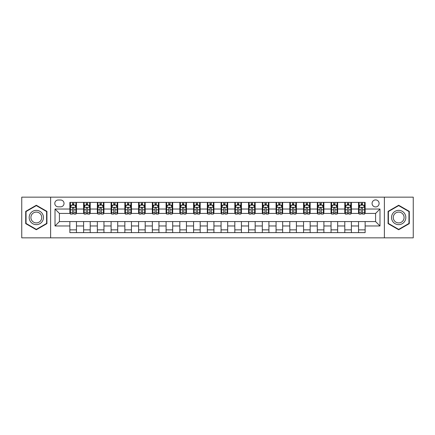 <?xml version="1.0" encoding="UTF-8"?>
<svg xmlns="http://www.w3.org/2000/svg" width="435" height="435" viewBox="0 0 435 435"><rect width="100%" height="100%" fill="white"/><g stroke="black" fill="none" stroke-linecap="round" stroke-linejoin="round"><path stroke-width="0.65" d="M375.584 199.904A3.518 3.518 0 0 0 372.066 203.422A3.518 3.518 0 0 0 375.584 206.94A3.518 3.518 0 0 0 379.103 203.422A3.518 3.518 0 0 0 375.584 199.904M384.382 237.847L413.25 237.847L413.25 197.153L384.382 197.153L384.382 237.847L50.618 237.847L50.618 197.153L21.75 197.153L21.75 237.847L50.618 237.847M58.203 206.832L60.623 206.832A3.409 3.409 0 0 0 64.032 203.422A3.409 3.409 0 0 0 60.623 200.013L58.203 200.013A3.409 3.409 0 0 0 54.799 203.422A3.409 3.409 0 0 0 58.203 206.832M384.382 197.153L50.618 197.153M69.861 225.966L55.017 225.966L55.017 209.034L69.861 209.034L69.861 213.433L59.416 213.433L59.416 221.567L69.861 221.567L69.861 232.622L365.139 232.622L365.139 221.567L375.584 221.567L375.584 213.433L365.139 213.433L365.139 209.034L379.983 209.034L379.983 225.966L365.139 225.966M365.139 209.034L365.139 202.378L69.861 202.378L69.861 209.034M358.538 202.378L358.538 213.433L359.087 213.433M361.18 213.433L362.496 213.433M364.59 213.433L365.139 213.433M358.538 213.433L350.838 213.433M344.792 202.378L344.792 213.433L345.341 213.433M347.435 213.433L348.75 213.433M344.792 213.433L337.092 213.433M331.046 202.378L331.046 213.433L331.595 213.433M333.683 213.433L335.004 213.433M331.046 213.433L323.346 213.433M317.3 202.378L317.3 213.433L317.849 213.433M319.937 213.433L321.258 213.433M317.3 213.433L309.6 213.433M303.554 202.378L303.554 213.433L304.103 213.433M306.191 213.433L307.512 213.433M303.554 213.433L295.854 213.433M289.808 202.378L289.808 213.433L290.357 213.433M292.445 213.433L293.766 213.433M289.808 213.433L282.108 213.433M276.062 202.378L276.062 213.433L276.611 213.433M278.699 213.433L280.02 213.433M276.062 213.433L268.362 213.433M262.316 202.378L262.316 213.433L262.865 213.433M264.953 213.433L266.274 213.433M262.316 213.433L254.616 213.433M248.564 202.378L248.564 213.433L249.119 213.433M251.207 213.433L252.528 213.433M248.564 213.433L240.87 213.433M234.818 202.378L234.818 213.433L235.373 213.433M237.461 213.433L238.777 213.433M234.818 213.433L227.124 213.433M221.072 202.378L221.072 213.433L221.622 213.433M223.715 213.433L225.031 213.433M221.072 213.433L213.378 213.433M207.326 202.378L207.326 213.433L207.876 213.433M209.969 213.433L211.285 213.433M207.326 213.433L199.627 213.433M193.58 202.378L193.58 213.433L194.13 213.433M196.223 213.433L197.539 213.433M193.58 213.433L185.881 213.433M179.834 202.378L179.834 213.433L180.384 213.433M182.472 213.433L183.793 213.433M179.834 213.433L172.135 213.433M166.088 202.378L166.088 213.433L166.638 213.433M168.726 213.433L170.047 213.433M166.088 213.433L158.389 213.433M152.342 202.378L152.342 213.433L152.892 213.433M154.98 213.433L156.301 213.433M152.342 213.433L144.643 213.433M138.596 202.378L138.596 213.433L139.146 213.433M141.234 213.433L142.555 213.433M138.596 213.433L130.897 213.433M124.85 202.378L124.85 213.433L125.4 213.433M127.488 213.433L128.809 213.433M124.85 213.433L117.151 213.433M111.104 202.378L111.104 213.433L111.654 213.433M113.742 213.433L115.063 213.433M111.104 213.433L103.405 213.433M97.353 202.378L97.353 213.433L97.908 213.433M99.996 213.433L101.317 213.433M97.353 213.433L89.659 213.433M83.607 202.378L83.607 213.433L84.162 213.433M86.25 213.433L87.565 213.433M83.607 213.433L75.913 213.433M69.861 213.433L70.41 213.433M72.504 213.433L73.819 213.433M69.861 221.567L76.462 221.567L76.462 232.622M365.139 221.567L76.462 221.567M76.462 202.378L76.462 213.433M69.861 205.13L70.41 205.13M72.504 205.13L73.819 205.13M75.913 205.13L76.462 205.13M69.861 229.87L76.462 229.87M83.607 221.567L83.607 232.622M90.208 202.378L90.208 213.433M83.607 205.13L84.162 205.13M86.25 205.13L87.565 205.13M89.659 205.13L90.208 205.13M90.208 221.567L90.208 232.622M83.607 229.87L90.208 229.87M97.353 221.567L97.353 232.622M103.954 221.567L103.954 232.622M97.353 229.87L103.954 229.87M103.954 202.378L103.954 213.433M97.353 205.13L97.908 205.13M99.996 205.13L101.317 205.13M103.405 205.13L103.954 205.13M111.104 221.567L111.104 232.622M117.7 221.567L117.7 232.622M111.104 229.87L117.7 229.87M117.7 202.378L117.7 213.433M111.104 205.13L111.654 205.13M113.742 205.13L115.063 205.13M117.151 205.13L117.7 205.13M124.85 221.567L124.85 232.622M131.446 221.567L131.446 232.622M124.85 229.87L131.446 229.87M131.446 202.378L131.446 213.433M124.85 205.13L125.4 205.13M127.488 205.13L128.809 205.13M130.897 205.13L131.446 205.13M138.596 221.567L138.596 232.622M145.192 221.567L145.192 232.622M138.596 229.87L145.192 229.87M145.192 202.378L145.192 213.433M138.596 205.13L139.146 205.13M141.234 205.13L142.555 205.13M144.643 205.13L145.192 205.13M152.342 221.567L152.342 232.622M158.938 221.567L158.938 232.622M152.342 229.87L158.938 229.87M158.938 202.378L158.938 213.433M152.342 205.13L152.892 205.13M154.98 205.13L156.301 205.13M158.389 205.13L158.938 205.13M166.088 221.567L166.088 232.622M172.684 221.567L172.684 232.622M166.088 229.87L172.684 229.87M172.684 202.378L172.684 213.433M166.088 205.13L166.638 205.13M168.726 205.13L170.047 205.13M172.135 205.13L172.684 205.13M179.834 221.567L179.834 232.622M186.436 221.567L186.436 232.622M179.834 229.87L186.436 229.87M186.436 202.378L186.436 213.433M179.834 205.13L180.384 205.13M182.472 205.13L183.793 205.13M185.881 205.13L186.436 205.13M193.58 221.567L193.58 232.622M200.182 221.567L200.182 232.622M193.58 229.87L200.182 229.87M200.182 202.378L200.182 213.433M193.58 205.13L194.13 205.13M196.223 205.13L197.539 205.13M199.627 205.13L200.182 205.13M207.326 221.567L207.326 232.622M213.928 221.567L213.928 232.622M207.326 229.87L213.928 229.87M213.928 202.378L213.928 213.433M207.326 205.13L207.876 205.13M209.969 205.13L211.285 205.13M213.378 205.13L213.928 205.13M221.072 221.567L221.072 232.622M227.674 221.567L227.674 232.622M221.072 229.87L227.674 229.87M227.674 202.378L227.674 213.433M221.072 205.13L221.622 205.13M223.715 205.13L225.031 205.13M227.124 205.13L227.674 205.13M234.818 221.567L234.818 232.622M241.42 221.567L241.42 232.622M234.818 229.87L241.42 229.87M241.42 202.378L241.42 213.433M234.818 205.13L235.373 205.13M237.461 205.13L238.777 205.13M240.87 205.13L241.42 205.13M248.564 221.567L248.564 232.622M255.166 221.567L255.166 232.622M248.564 229.87L255.166 229.87M255.166 202.378L255.166 213.433M248.564 205.13L249.119 205.13M251.207 205.13L252.528 205.13M254.616 205.13L255.166 205.13M262.316 221.567L262.316 232.622M268.912 221.567L268.912 232.622M262.316 229.87L268.912 229.87M268.912 202.378L268.912 213.433M262.316 205.13L262.865 205.13M264.953 205.13L266.274 205.13M268.362 205.13L268.912 205.13M276.062 221.567L276.062 232.622M282.658 221.567L282.658 232.622M276.062 229.87L282.658 229.87M282.658 202.378L282.658 213.433M276.062 205.13L276.611 205.13M278.699 205.13L280.02 205.13M282.108 205.13L282.658 205.13M289.808 221.567L289.808 232.622M296.404 221.567L296.404 232.622M289.808 229.87L296.404 229.87M296.404 202.378L296.404 213.433M289.808 205.13L290.357 205.13M292.445 205.13L293.766 205.13M295.854 205.13L296.404 205.13M303.554 221.567L303.554 232.622M310.15 221.567L310.15 232.622M303.554 229.87L310.15 229.87M310.15 202.378L310.15 213.433M303.554 205.13L304.103 205.13M306.191 205.13L307.512 205.13M309.6 205.13L310.15 205.13M317.3 221.567L317.3 232.622M323.896 221.567L323.896 232.622M317.3 229.87L323.896 229.87M323.896 202.378L323.896 213.433M317.3 205.13L317.849 205.13M319.937 205.13L321.258 205.13M323.346 205.13L323.896 205.13M331.046 221.567L331.046 232.622M337.647 221.567L337.647 232.622M331.046 229.87L337.647 229.87M337.647 202.378L337.647 213.433M331.046 205.13L331.595 205.13M333.683 205.13L335.004 205.13M337.092 205.13L337.647 205.13M344.792 221.567L344.792 232.622M351.393 221.567L351.393 232.622M344.792 229.87L351.393 229.87M351.393 202.378L351.393 213.433M344.792 205.13L345.341 205.13M347.435 205.13L348.75 205.13M350.838 205.13L351.393 205.13M358.538 221.567L358.538 232.622M358.538 229.87L365.139 229.87M358.538 205.13L359.087 205.13M361.18 205.13L362.496 205.13M364.59 205.13L365.139 205.13M59.416 213.433L55.017 209.034M59.416 221.567L55.017 225.966M379.983 209.034L375.584 213.433M379.983 225.966L375.584 221.567M36.322 229.756L46.931 223.628L46.931 211.372L36.322 205.244L25.708 211.372L25.708 223.628L36.322 229.756M409.291 211.372L398.678 205.244L388.069 211.372L388.069 223.628L398.678 229.756L409.291 223.628L409.291 211.372M73.819 203.808L72.504 203.808M75.913 212.71L73.819 212.71L73.819 214.091L75.913 214.091L75.913 207.381L74.809 205.184L71.514 205.184L70.41 207.381L70.41 214.091L72.504 214.091L72.504 212.71L70.41 212.71M70.41 207.381L70.41 202.378M75.913 207.381L75.913 202.378M72.504 205.184L72.504 202.378M73.819 202.378L73.819 205.184M73.819 212.71L73.819 208.207C73.385 207.359 72.944 207.359 72.504 208.207L72.504 212.71M87.565 203.808L86.25 203.808M89.659 212.71L87.565 212.71L87.565 214.091L89.659 214.091L89.659 207.381L88.561 205.184L85.26 205.184L84.162 207.381L84.162 214.091L86.25 214.091L86.25 212.71L84.162 212.71M84.162 207.381L84.162 202.378M89.659 207.381L89.659 202.378M86.25 205.184L86.25 202.378M87.565 202.378L87.565 205.184M87.565 212.71L87.565 208.207C87.13 207.359 86.69 207.359 86.25 208.207L86.25 212.71M101.317 203.808L99.996 203.808M103.405 212.71L101.317 212.71L101.317 214.091L103.405 214.091L103.405 207.381L102.307 205.184L99.006 205.184L97.908 207.381L97.908 214.091L99.996 214.091L99.996 212.71L97.908 212.71M97.908 207.381L97.908 202.378M103.405 207.381L103.405 202.378M99.996 205.184L99.996 202.378M101.317 202.378L101.317 205.184M101.317 212.71L101.317 208.207C100.876 207.359 100.436 207.359 99.996 208.207L99.996 212.71M115.063 203.808L113.742 203.808M117.151 212.71L115.063 212.71L115.063 214.091L117.151 214.091L117.151 207.381L116.053 205.184L112.752 205.184L111.654 207.381L111.654 214.091L113.742 214.091L113.742 212.71L111.654 212.71M111.654 207.381L111.654 202.378M117.151 207.381L117.151 202.378M113.742 205.184L113.742 202.378M115.063 202.378L115.063 205.184M115.063 212.71L115.063 208.207C114.623 207.359 114.182 207.359 113.742 208.207L113.742 212.71M128.809 203.808L127.488 203.808M130.897 212.71L128.809 212.71L128.809 214.091L130.897 214.091L130.897 207.381L129.799 205.184L126.498 205.184L125.4 207.381L125.4 214.091L127.488 214.091L127.488 212.71L125.4 212.71M125.4 207.381L125.4 202.378M130.897 207.381L130.897 202.378M127.488 205.184L127.488 202.378M128.809 202.378L128.809 205.184M128.809 212.71L128.809 208.207C128.368 207.359 127.928 207.359 127.488 208.207L127.488 212.71M42.51 213.928A7.15 7.15 0 0 0 32.745 211.312A7.15 7.15 0 0 0 30.129 221.072A7.15 7.15 0 0 0 39.895 223.688A7.15 7.15 0 0 0 42.51 213.928M41.01 214.792A5.41 5.41 0 0 0 33.615 212.813A5.41 5.41 0 0 0 31.635 220.208A5.41 5.41 0 0 0 39.025 222.187A5.41 5.41 0 0 0 41.01 214.792M36.322 229.375L26.04 223.438L26.04 211.562L36.322 205.624L46.605 211.562L46.605 223.438L36.322 229.375M398.678 224.65A7.15 7.15 0 0 0 405.828 217.5A7.15 7.15 0 0 0 398.678 210.35A7.15 7.15 0 0 0 391.533 217.5A7.15 7.15 0 0 0 398.678 224.65M398.678 222.91A5.41 5.41 0 0 0 404.093 217.5A5.41 5.41 0 0 0 398.678 212.09A5.41 5.41 0 0 0 393.267 217.5A5.41 5.41 0 0 0 398.678 222.91M388.395 211.562L398.678 205.624L408.96 211.562L408.96 223.438L398.678 229.375L388.395 223.438L388.395 211.562M142.555 203.808L141.234 203.808M144.643 212.71L142.555 212.71L142.555 214.091L144.643 214.091L144.643 207.381L143.545 205.184L140.244 205.184L139.146 207.381L139.146 214.091L141.234 214.091L141.234 212.71L139.146 212.71M139.146 207.381L139.146 202.378M144.643 207.381L144.643 202.378M141.234 205.184L141.234 202.378M142.555 202.378L142.555 205.184M142.555 212.71L142.555 208.207C142.114 207.359 141.674 207.359 141.234 208.207L141.234 212.71M156.301 203.808L154.98 203.808M158.389 212.71L156.301 212.71L156.301 214.091L158.389 214.091L158.389 207.381L157.291 205.184L153.99 205.184L152.892 207.381L152.892 214.091L154.98 214.091L154.98 212.71L152.892 212.71M152.892 207.381L152.892 202.378M158.389 207.381L158.389 202.378M154.98 205.184L154.98 202.378M156.301 202.378L156.301 205.184M156.301 212.71L156.301 208.207C155.86 207.359 155.42 207.359 154.98 208.207L154.98 212.71M170.047 203.808L168.726 203.808M172.135 212.71L170.047 212.71L170.047 214.091L172.135 214.091L172.135 207.381L171.037 205.184L167.736 205.184L166.638 207.381L166.638 214.091L168.726 214.091L168.726 212.71L166.638 212.71M166.638 207.381L166.638 202.378M172.135 207.381L172.135 202.378M168.726 205.184L168.726 202.378M170.047 202.378L170.047 205.184M170.047 212.71L170.047 208.207C169.606 207.359 169.166 207.359 168.726 208.207L168.726 212.71M183.793 203.808L182.472 203.808M185.881 212.71L183.793 212.71L183.793 214.091L185.881 214.091L185.881 207.381L184.783 205.184L181.482 205.184L180.384 207.381L180.384 214.091L182.472 214.091L182.472 212.71L180.384 212.71M180.384 207.381L180.384 202.378M185.881 207.381L185.881 202.378M182.472 205.184L182.472 202.378M183.793 202.378L183.793 205.184M183.793 212.71L183.793 208.207C183.352 207.359 182.912 207.359 182.472 208.207L182.472 212.71M197.539 203.808L196.223 203.808M199.627 212.71L197.539 212.71L197.539 214.091L199.627 214.091L199.627 207.381L198.529 205.184L195.228 205.184L194.13 207.381L194.13 214.091L196.223 214.091L196.223 212.71L194.13 212.71M194.13 207.381L194.13 202.378M199.627 207.381L199.627 202.378M196.223 205.184L196.223 202.378M197.539 202.378L197.539 205.184M197.539 212.71L197.539 208.207C197.099 207.359 196.663 207.359 196.223 208.207L196.223 212.71M211.285 203.808L209.969 203.808M213.378 212.71L211.285 212.71L211.285 214.091L213.378 214.091L213.378 207.381L212.275 205.184L208.979 205.184L207.876 207.381L207.876 214.091L209.969 214.091L209.969 212.71L207.876 212.71M207.876 207.381L207.876 202.378M213.378 207.381L213.378 202.378M209.969 205.184L209.969 202.378M211.285 202.378L211.285 205.184M211.285 212.71L211.285 208.207C210.85 207.359 210.409 207.359 209.969 208.207L209.969 212.71M225.031 203.808L223.715 203.808M227.124 212.71L225.031 212.71L225.031 214.091L227.124 214.091L227.124 207.381L226.021 205.184L222.725 205.184L221.622 207.381L221.622 214.091L223.715 214.091L223.715 212.71L221.622 212.71M221.622 207.381L221.622 202.378M227.124 207.381L227.124 202.378M223.715 205.184L223.715 202.378M225.031 202.378L225.031 205.184M225.031 212.71L225.031 208.207C224.596 207.359 224.155 207.359 223.715 208.207L223.715 212.71M238.777 203.808L237.461 203.808M240.87 212.71L238.777 212.71L238.777 214.091L240.87 214.091L240.87 207.381L239.772 205.184L236.471 205.184L235.373 207.381L235.373 214.091L237.461 214.091L237.461 212.71L235.373 212.71M235.373 207.381L235.373 202.378M240.87 207.381L240.87 202.378M237.461 205.184L237.461 202.378M238.777 202.378L238.777 205.184M238.777 212.71L238.777 208.207C238.342 207.359 237.901 207.359 237.461 208.207L237.461 212.71M252.528 203.808L251.207 203.808M254.616 212.71L252.528 212.71L252.528 214.091L254.616 214.091L254.616 207.381L253.518 205.184L250.217 205.184L249.119 207.381L249.119 214.091L251.207 214.091L251.207 212.71L249.119 212.71M249.119 207.381L249.119 202.378M254.616 207.381L254.616 202.378M251.207 205.184L251.207 202.378M252.528 202.378L252.528 205.184M252.528 212.71L252.528 208.207C252.088 207.359 251.647 207.359 251.207 208.207L251.207 212.71M266.274 203.808L264.953 203.808M268.362 212.71L266.274 212.71L266.274 214.091L268.362 214.091L268.362 207.381L267.264 205.184L263.963 205.184L262.865 207.381L262.865 214.091L264.953 214.091L264.953 212.71L262.865 212.71M262.865 207.381L262.865 202.378M268.362 207.381L268.362 202.378M264.953 205.184L264.953 202.378M266.274 202.378L266.274 205.184M266.274 212.71L266.274 208.207C265.834 207.359 265.393 207.359 264.953 208.207L264.953 212.71M280.02 203.808L278.699 203.808M282.108 212.71L280.02 212.71L280.02 214.091L282.108 214.091L282.108 207.381L281.01 205.184L277.709 205.184L276.611 207.381L276.611 214.091L278.699 214.091L278.699 212.71L276.611 212.71M276.611 207.381L276.611 202.378M282.108 207.381L282.108 202.378M278.699 205.184L278.699 202.378M280.02 202.378L280.02 205.184M280.02 212.71L280.02 208.207C279.58 207.359 279.139 207.359 278.699 208.207L278.699 212.71M293.766 203.808L292.445 203.808M295.854 212.71L293.766 212.71L293.766 214.091L295.854 214.091L295.854 207.381L294.756 205.184L291.455 205.184L290.357 207.381L290.357 214.091L292.445 214.091L292.445 212.71L290.357 212.71M290.357 207.381L290.357 202.378M295.854 207.381L295.854 202.378M292.445 205.184L292.445 202.378M293.766 202.378L293.766 205.184M293.766 212.71L293.766 208.207C293.326 207.359 292.885 207.359 292.445 208.207L292.445 212.71M307.512 203.808L306.191 203.808M309.6 212.71L307.512 212.71L307.512 214.091L309.6 214.091L309.6 207.381L308.502 205.184L305.201 205.184L304.103 207.381L304.103 214.091L306.191 214.091L306.191 212.71L304.103 212.71M304.103 207.381L304.103 202.378M309.6 207.381L309.6 202.378M306.191 205.184L306.191 202.378M307.512 202.378L307.512 205.184M307.512 212.71L307.512 208.207C307.072 207.359 306.631 207.359 306.191 208.207L306.191 212.71M321.258 203.808L319.937 203.808M323.346 212.71L321.258 212.71L321.258 214.091L323.346 214.091L323.346 207.381L322.248 205.184L318.947 205.184L317.849 207.381L317.849 214.091L319.937 214.091L319.937 212.71L317.849 212.71M317.849 207.381L317.849 202.378M323.346 207.381L323.346 202.378M319.937 205.184L319.937 202.378M321.258 202.378L321.258 205.184M321.258 212.71L321.258 208.207C320.818 207.359 320.377 207.359 319.937 208.207L319.937 212.71M335.004 203.808L333.683 203.808M337.092 212.71L335.004 212.71L335.004 214.091L337.092 214.091L337.092 207.381L335.994 205.184L332.693 205.184L331.595 207.381L331.595 214.091L333.683 214.091L333.683 212.71L331.595 212.71M331.595 207.381L331.595 202.378M337.092 207.381L337.092 202.378M333.683 205.184L333.683 202.378M335.004 202.378L335.004 205.184M335.004 212.71L335.004 208.207C334.564 207.359 334.123 207.359 333.683 208.207L333.683 212.71M348.75 203.808L347.435 203.808M350.838 212.71L348.75 212.71L348.75 214.091L350.838 214.091L350.838 207.381L349.74 205.184L346.439 205.184L345.341 207.381L345.341 214.091L347.435 214.091L347.435 212.71L345.341 212.71M345.341 207.381L345.341 202.378M350.838 207.381L350.838 202.378M347.435 205.184L347.435 202.378M348.75 202.378L348.75 205.184M348.75 212.71L348.75 208.207C348.31 207.359 347.875 207.359 347.435 208.207L347.435 212.71M362.496 203.808L361.18 203.808M364.59 212.71L362.496 212.71L362.496 214.091L364.59 214.091L364.59 207.381L363.486 205.184L360.191 205.184L359.087 207.381L359.087 214.091L361.18 214.091L361.18 212.71L359.087 212.71M359.087 207.381L359.087 202.378M364.59 207.381L364.59 202.378M361.18 205.184L361.18 202.378M362.496 202.378L362.496 205.184M362.496 212.71L362.496 208.207C362.061 207.359 361.621 207.359 361.18 208.207L361.18 212.71M83.607 225.966L76.462 225.966M83.607 209.034L76.462 209.034M97.353 209.034L90.208 209.034M97.353 225.966L90.208 225.966M111.104 209.034L103.954 209.034M111.104 225.966L103.954 225.966M124.85 209.034L117.7 209.034M124.85 225.966L117.7 225.966M138.596 209.034L131.446 209.034M138.596 225.966L131.446 225.966M152.342 209.034L145.192 209.034M152.342 225.966L145.192 225.966M166.088 209.034L158.938 209.034M166.088 225.966L158.938 225.966M179.834 209.034L172.684 209.034M179.834 225.966L172.684 225.966M193.58 209.034L186.436 209.034M193.58 225.966L186.436 225.966M207.326 209.034L200.182 209.034M207.326 225.966L200.182 225.966M221.072 209.034L213.928 209.034M221.072 225.966L213.928 225.966M234.818 209.034L227.674 209.034M234.818 225.966L227.674 225.966M248.564 209.034L241.42 209.034M248.564 225.966L241.42 225.966M262.316 209.034L255.166 209.034M262.316 225.966L255.166 225.966M276.062 209.034L268.912 209.034M276.062 225.966L268.912 225.966M289.808 209.034L282.658 209.034M289.808 225.966L282.658 225.966M303.554 209.034L296.404 209.034M303.554 225.966L296.404 225.966M317.3 209.034L310.15 209.034M317.3 225.966L310.15 225.966M331.046 209.034L323.896 209.034M331.046 225.966L323.896 225.966M344.792 209.034L337.647 209.034M344.792 225.966L337.647 225.966M358.538 209.034L351.393 209.034M358.538 225.966L351.393 225.966M75.886 207.326L70.437 207.326M70.41 205.315L71.449 205.315M74.88 205.315L75.913 205.315M72.504 209.762L70.41 209.762M75.913 209.762L73.819 209.762M73.819 204.51L72.504 204.51M89.632 207.326L84.189 207.326M84.162 205.315L85.195 205.315M88.626 205.315L89.659 205.315M86.25 209.762L84.162 209.762M89.659 209.762L87.565 209.762M87.565 204.51L86.25 204.51M103.378 207.326L97.935 207.326M97.908 205.315L98.941 205.315M102.372 205.315L103.405 205.315M99.996 209.762L97.908 209.762M103.405 209.762L101.317 209.762M101.317 204.51L99.996 204.51M117.124 207.326L111.681 207.326M111.654 205.315L112.687 205.315M116.118 205.315L117.151 205.315M113.742 209.762L111.654 209.762M117.151 209.762L115.063 209.762M115.063 204.51L113.742 204.51M130.87 207.326L125.427 207.326M125.4 205.315L126.433 205.315M129.864 205.315L130.897 205.315M127.488 209.762L125.4 209.762M130.897 209.762L128.809 209.762M128.809 204.51L127.488 204.51M144.616 207.326L139.173 207.326M139.146 205.315L140.179 205.315M143.61 205.315L144.643 205.315M141.234 209.762L139.146 209.762M144.643 209.762L142.555 209.762M142.555 204.51L141.234 204.51M158.362 207.326L152.919 207.326M152.892 205.315L153.925 205.315M157.356 205.315L158.389 205.315M154.98 209.762L152.892 209.762M158.389 209.762L156.301 209.762M156.301 204.51L154.98 204.51M172.108 207.326L166.665 207.326M166.638 205.315L167.671 205.315M171.102 205.315L172.135 205.315M168.726 209.762L166.638 209.762M172.135 209.762L170.047 209.762M170.047 204.51L168.726 204.51M185.854 207.326L180.411 207.326M180.384 205.315L181.417 205.315M184.848 205.315L185.881 205.315M182.472 209.762L180.384 209.762M185.881 209.762L183.793 209.762M183.793 204.51L182.472 204.51M199.6 207.326L194.157 207.326M194.13 205.315L195.163 205.315M198.594 205.315L199.627 205.315M196.223 209.762L194.13 209.762M199.627 209.762L197.539 209.762M197.539 204.51L196.223 204.51M213.351 207.326L207.903 207.326M207.876 205.315L208.909 205.315M212.34 205.315L213.378 205.315M209.969 209.762L207.876 209.762M213.378 209.762L211.285 209.762M211.285 204.51L209.969 204.51M227.097 207.326L221.649 207.326M221.622 205.315L222.66 205.315M226.091 205.315L227.124 205.315M223.715 209.762L221.622 209.762M227.124 209.762L225.031 209.762M225.031 204.51L223.715 204.51M240.843 207.326L235.4 207.326M235.373 205.315L236.406 205.315M239.837 205.315L240.87 205.315M237.461 209.762L235.373 209.762M240.87 209.762L238.777 209.762M238.777 204.51L237.461 204.51M254.589 207.326L249.146 207.326M249.119 205.315L250.152 205.315M253.583 205.315L254.616 205.315M251.207 209.762L249.119 209.762M254.616 209.762L252.528 209.762M252.528 204.51L251.207 204.51M268.335 207.326L262.892 207.326M262.865 205.315L263.898 205.315M267.329 205.315L268.362 205.315M264.953 209.762L262.865 209.762M268.362 209.762L266.274 209.762M266.274 204.51L264.953 204.51M282.081 207.326L276.638 207.326M276.611 205.315L277.644 205.315M281.075 205.315L282.108 205.315M278.699 209.762L276.611 209.762M282.108 209.762L280.02 209.762M280.02 204.51L278.699 204.51M295.827 207.326L290.384 207.326M290.357 205.315L291.39 205.315M294.821 205.315L295.854 205.315M292.445 209.762L290.357 209.762M295.854 209.762L293.766 209.762M293.766 204.51L292.445 204.51M309.573 207.326L304.13 207.326M304.103 205.315L305.136 205.315M308.567 205.315L309.6 205.315M306.191 209.762L304.103 209.762M309.6 209.762L307.512 209.762M307.512 204.51L306.191 204.51M323.319 207.326L317.876 207.326M317.849 205.315L318.882 205.315M322.313 205.315L323.346 205.315M319.937 209.762L317.849 209.762M323.346 209.762L321.258 209.762M321.258 204.51L319.937 204.51M337.065 207.326L331.622 207.326M331.595 205.315L332.628 205.315M336.059 205.315L337.092 205.315M333.683 209.762L331.595 209.762M337.092 209.762L335.004 209.762M335.004 204.51L333.683 204.51M350.811 207.326L345.368 207.326M345.341 205.315L346.374 205.315M349.805 205.315L350.838 205.315M347.435 209.762L345.341 209.762M350.838 209.762L348.75 209.762M348.75 204.51L347.435 204.51M364.563 207.326L359.114 207.326M359.087 205.315L360.12 205.315M363.551 205.315L364.59 205.315M361.18 209.762L359.087 209.762M364.59 209.762L362.496 209.762M362.496 204.51L361.18 204.51"/></g></svg>
